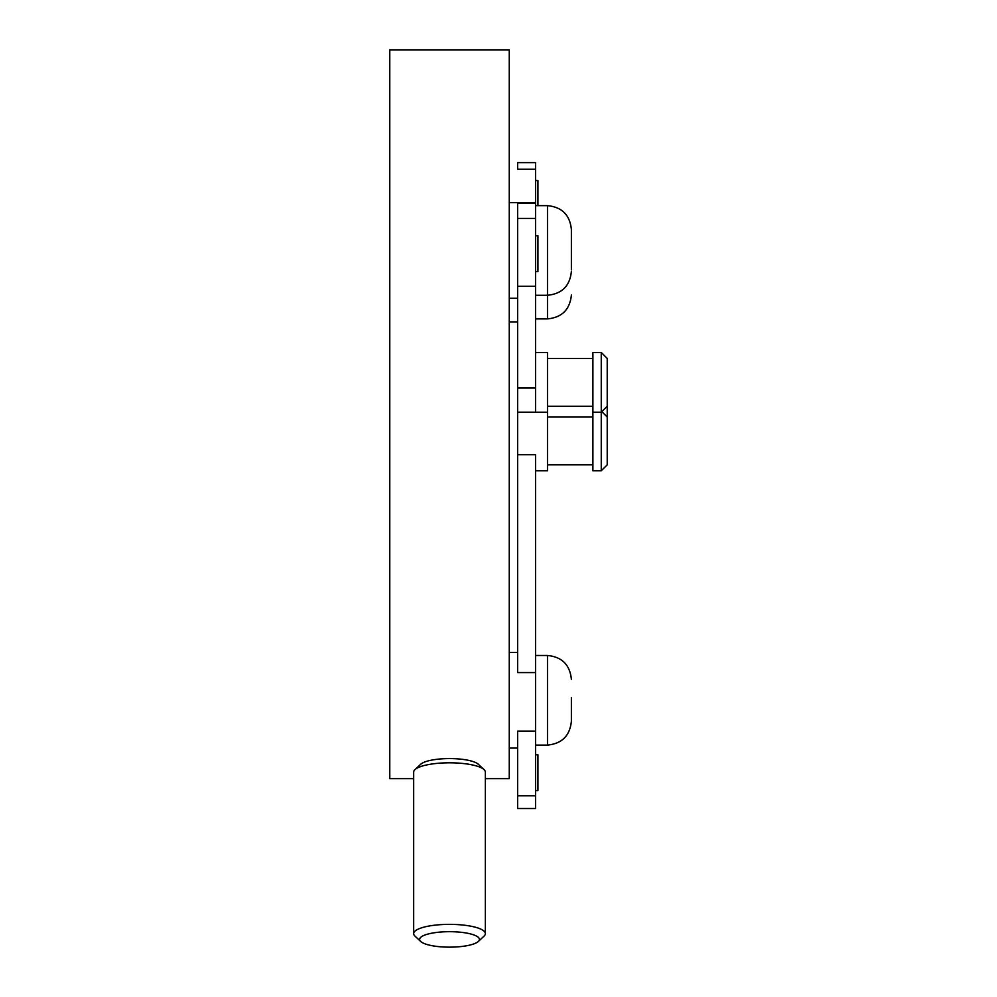 <?xml version="1.0" encoding="UTF-8"?>
<svg xmlns="http://www.w3.org/2000/svg" width="997" height="997" viewBox="0 0 997 997"><rect width="100%" height="100%" fill="white"/><g stroke="black" fill="none" stroke-linecap="round" stroke-linejoin="round"><path stroke-width="1.5" d="M413.668 778.645L389.777 778.645L389.777 49.85L509.255 49.85L509.255 778.645L485.352 778.645M414.989 769.597L420.734 764.238A29.873 7.727 0 0 1 449.51 758.58A29.873 7.727 0 0 1 478.286 764.238L484.043 769.597A35.842 9.272 180 0 0 449.51 762.805A35.842 9.272 180 0 0 414.989 769.597A35.842 9.272 180 0 0 413.668 772.089L413.668 933.653A35.842 9.272 0 0 1 449.51 924.369A35.842 9.272 0 0 1 485.352 933.653A35.842 9.272 0 0 1 484.043 936.133L478.286 941.492A29.873 7.727 180 0 0 449.51 931.684A29.873 7.727 180 0 0 420.734 941.492A29.873 7.727 180 0 0 449.51 947.15A29.873 7.727 180 0 0 478.286 941.492M485.352 933.653L485.352 772.089A35.842 9.272 180 0 0 484.043 769.597M420.734 941.492L414.989 936.133A35.842 9.272 0 0 1 413.668 933.653M571.381 697.601L571.381 721.192L571.381 697.601M535.539 470.796L547.49 470.796L547.49 352.477L535.539 352.477M535.539 169.228L517.617 169.228L517.617 162.611L535.539 162.611L535.539 203.425L517.617 203.425L517.617 672.589L535.539 672.589L535.539 808.53L517.617 808.53L517.617 731.113L535.539 731.113M535.539 790.609L537.931 790.609L537.931 754.766L535.539 754.766M517.617 454.744L535.539 454.744L535.539 672.589M601.253 352.477L607.223 358.446L607.223 464.826L601.253 470.796L601.253 352.477L592.891 352.477L592.891 470.796L601.253 470.796M571.381 269.763L571.381 229.547L571.381 269.763M535.539 271.595L537.931 271.595L537.931 235.753L535.539 235.753M535.539 203.425L535.539 412.185L517.617 412.185L547.49 412.21M571.381 257.475L571.381 253.176M537.931 205.656L537.931 180.532L535.539 180.532M535.539 745.083L547.49 745.083L547.49 655.478C561.996 656.898 569.96 664.862 571.381 679.368M535.539 795.818L517.617 795.818M571.381 295C569.96 309.506 561.996 317.47 547.49 318.89L547.49 205.656L535.539 205.656M535.539 387.995L517.617 387.995M535.539 286.264L517.617 286.264M535.539 218.405L517.617 218.405M547.49 655.478L535.539 655.478M517.617 652.487L509.255 652.487M592.891 417.033L547.49 417.033M592.891 464.826L547.49 464.826M517.617 748.074L509.255 748.074M547.49 745.083C561.996 743.675 569.96 735.699 571.381 721.192M607.223 417.033L601.827 411.636M535.539 295.262L547.49 295.262C561.996 293.853 569.96 285.89 571.381 271.371M517.617 298.253L509.255 298.253M592.891 406.24L547.49 406.24M592.891 358.446L547.49 358.446M535.539 202.665L509.255 202.665M547.49 205.656C561.996 207.077 569.96 215.04 571.381 229.547M607.223 406.24L601.253 412.21L592.891 412.21M547.49 318.89L535.539 318.89M517.617 321.881L509.255 321.881"/></g></svg>
